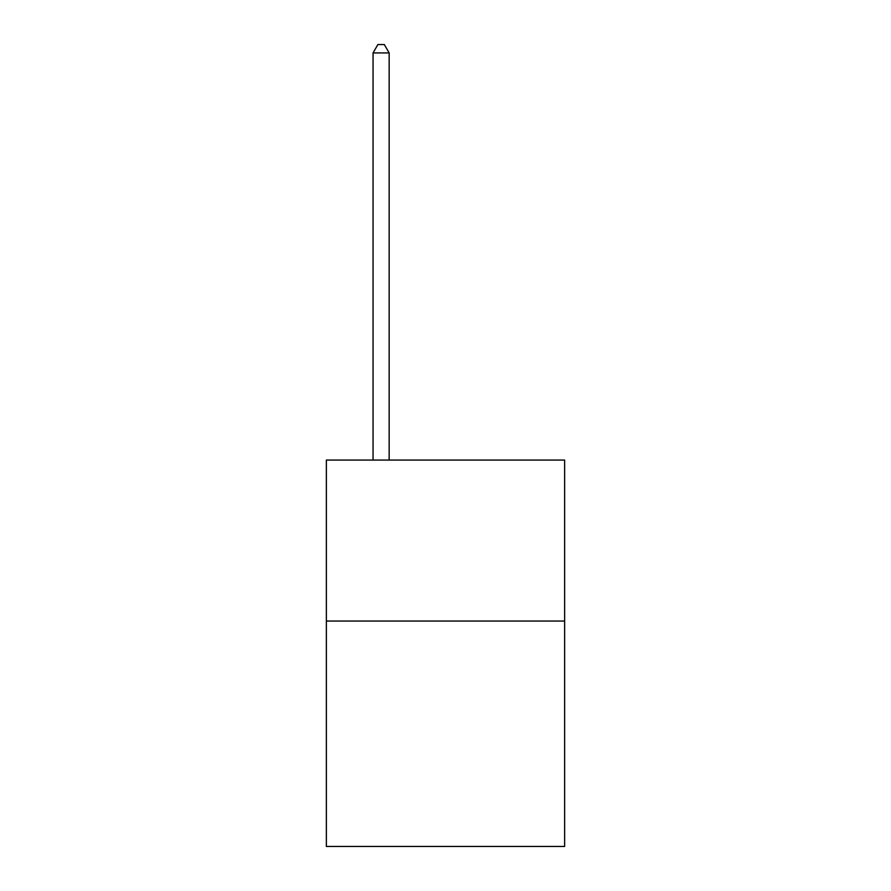 <?xml version="1.0" encoding="UTF-8"?>
<svg xmlns="http://www.w3.org/2000/svg" width="891" height="891" viewBox="0 0 891 891"><rect width="100%" height="100%" fill="white"/><g stroke="black" fill="none" stroke-linecap="round" stroke-linejoin="round"><path stroke-width="1.34" d="M564.638 621.049L564.638 846.45L326.362 846.45L326.362 460.057L564.638 460.057L564.638 621.049L326.362 621.049M389.155 460.057L389.155 52.925L373.051 52.925L373.051 460.057M373.051 52.925L377.884 44.55L384.322 44.55L389.155 52.925"/></g></svg>
